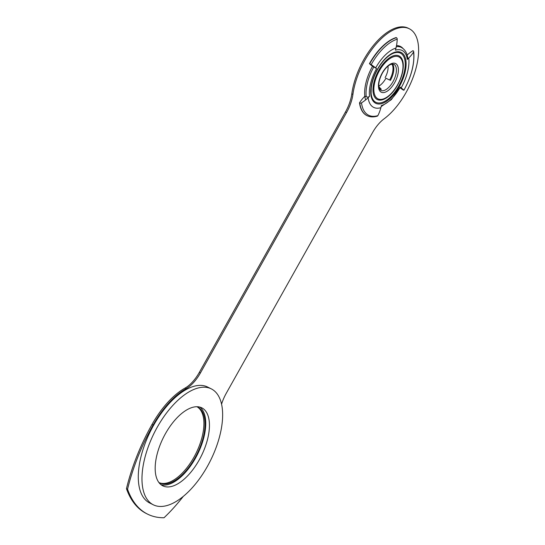 <?xml version="1.0" encoding="UTF-8"?>
<svg xmlns="http://www.w3.org/2000/svg" width="545" height="545" viewBox="0 0 545 545"><rect width="100%" height="100%" fill="white"/><g stroke="black" fill="none" stroke-linecap="round" stroke-linejoin="round"><path stroke-width="0.82" d="M159.086 482.632A42.421 20.506 116.6 0 0 193.918 457.269A42.421 20.506 116.6 0 0 197.045 406.795M158.922 482.536A42.421 20.506 116.6 0 0 159.631 482.925A42.421 20.506 116.6 0 0 195.021 457.82A42.421 20.506 116.6 0 0 197.61 407.054A42.421 20.506 116.6 0 0 196.874 406.727M221.563 404.172A28.279 13.673 -63.4 0 1 226.291 393.218L372.439 132.789A28.279 13.673 -63.4 0 1 384.102 118.817A53.26 25.751 116.6 0 0 406.066 92.5A53.26 25.751 116.6 0 0 409.309 28.762A53.26 25.751 116.6 0 0 364.878 60.277A53.26 25.751 116.6 0 0 352.915 94.421A28.279 13.673 -63.4 0 1 346.559 112.542L200.41 372.978A28.279 13.673 -63.4 0 1 186.22 388.592A65.993 31.903 116.6 0 0 153.104 425.032A129.649 62.675 116.6 0 0 127.564 489.24A141.407 68.363 116.6 0 0 147.497 514.099A141.407 68.363 116.6 0 0 164.018 517.75A129.649 62.675 116.6 0 0 183.284 496.4M409.309 28.762L408.205 28.204A53.26 25.751 116.6 0 0 363.767 59.725A53.26 25.751 116.6 0 0 351.804 93.863A28.279 13.673 -63.4 0 1 345.455 111.991L199.306 372.419A28.279 13.673 -63.4 0 1 185.116 388.04A65.993 31.903 116.6 0 0 151.994 424.48A129.649 62.675 116.6 0 0 126.46 488.681A141.407 68.363 116.6 0 0 146.394 513.547L147.497 514.099M372.644 66.061L372.412 66.47A33.463 16.18 116.6 0 0 365.606 99.933M403.062 48.539A33.463 16.18 116.6 0 0 401.876 47.381L401.699 47.238A33.463 16.18 116.6 0 0 400.452 46.461A33.463 16.18 116.6 0 0 396.515 45.596M401.556 47.544A33.463 16.18 116.6 0 0 400.773 46.829L400.589 46.686A33.463 16.18 116.6 0 0 399.887 46.209M127.564 489.24L126.46 488.681M397.216 39.206A42.292 20.444 116.6 0 0 371.186 64.63A38.729 3.304 -150.7 0 1 375.662 67.887L376.575 68.602A30.636 14.81 116.6 0 0 369.558 96.288A2.357 1.676 172.6 0 1 366.267 96.778A32.993 15.948 -63.4 0 1 373.816 66.96L372.528 66.32A46.216 3.938 -150.7 0 1 369.442 63.642A43.362 20.962 -63.4 0 1 396.133 37.571L396.392 37.694A1.417 1.124 73.4 0 1 397.216 39.206A38.729 30.874 73.4 0 1 395.977 48.049L395.438 50.181A30.636 14.81 116.6 0 1 407.285 59.446L408.736 58.029A38.729 27.57 -7.4 0 0 413.566 51.993A1.417 1.008 -7.4 0 0 413.689 51.475A1.417 1.008 -7.4 0 0 413.158 50.814L412.906 50.685A46.216 32.898 -7.4 0 0 407.122 55.045M366.267 96.778L364.973 96.138A46.216 32.898 -7.4 0 0 359.509 102.835L359.768 102.957A1.417 1.008 -7.4 0 0 361.498 102.848A38.729 27.57 -7.4 0 0 368.107 97.705L369.558 96.288M361.498 102.848A42.292 20.444 116.6 0 0 377.855 115.642A38.729 30.874 73.4 0 0 380.866 107.685L381.405 105.553A30.636 14.81 116.6 0 0 400.268 87.132L401.181 87.847A38.729 3.304 -150.7 0 1 403.886 90.211A42.292 20.444 116.6 0 0 413.566 51.993M413.689 51.475C414.84 63.186 411.584 76.116 403.913 90.266L402.973 89.877A46.216 3.938 -150.7 0 1 400.18 87.888M371.186 64.63L369.442 63.642M366.921 115.601A43.362 20.962 -63.4 0 1 366.799 115.533A43.362 20.962 -63.4 0 1 359.509 102.835M397.775 45.664A32.993 15.948 -63.4 0 1 398.211 45.869L401.345 47.435A32.993 15.948 -63.4 0 0 396.297 46.666M379.456 88.944A14.436 6.976 116.6 0 0 380.723 88.712L378.836 86.628M378.789 86.192A14.613 7.065 116.6 0 0 385.955 78.221L389.607 80.033A14.436 6.976 116.6 0 0 391.916 64.058M387.972 66.149A12.494 6.036 -63.4 0 1 385.131 77.581M385.955 78.221L389.607 80.033M380.723 88.712A2.357 1.88 -106.6 0 0 381.377 89.223A14.613 7.065 -63.4 0 1 379.756 89.462M400.268 87.132L391.378 99.606L381.146 106.588M377.855 115.642A1.417 1.124 73.4 0 1 377.263 116.153C373.448 117.284 370.048 117.12 367.051 115.663A43.362 20.962 -63.4 0 1 359.768 102.957M373.816 66.96L376.575 68.602M401.345 47.435C404.996 49.459 407.135 53.049 407.776 58.213A2.357 1.676 172.6 0 1 407.285 59.446M203.571 408.954A43.6 21.078 -63.4 0 1 200.185 458.161A43.6 21.078 -63.4 0 1 162.792 485.827A43.6 21.078 -63.4 0 1 161.048 484.723A43.6 21.078 -63.4 0 1 164.433 435.516A43.6 21.078 -63.4 0 1 201.827 407.851A43.6 21.078 -63.4 0 1 203.571 408.954M199.886 407.115A43.6 21.078 -63.4 0 1 197.467 454.428A43.6 21.078 -63.4 0 1 161.041 484.716M153.295 504.793L149.609 502.946A64.814 31.331 -63.4 0 1 147.021 501.305A64.814 31.331 -63.4 0 1 152.048 428.159A64.814 31.331 -63.4 0 1 207.631 387.039L211.324 388.885A64.814 31.331 -63.4 0 1 213.912 390.527A64.814 31.331 -63.4 0 1 208.878 463.672A64.814 31.331 -63.4 0 1 153.295 504.793A64.814 31.331 -63.4 0 1 150.706 503.151A64.814 31.331 -63.4 0 1 155.741 430.005A64.814 31.331 -63.4 0 1 211.324 388.885M352.915 94.421L351.804 93.863M346.559 112.542L345.455 111.991M200.41 372.978L199.306 372.419M186.22 388.592L185.116 388.04M153.104 425.032L151.994 424.48M401.699 47.238L400.589 46.686M377.515 69.413A27.482 13.284 116.6 0 0 371.111 93.161A27.482 13.284 116.6 0 0 381.411 102.685A27.482 13.284 116.6 0 0 398.77 86.042A27.482 13.284 116.6 0 0 404.615 58.942A27.482 13.284 116.6 0 0 390.295 54.841A27.482 13.284 116.6 0 0 377.542 69.372M399.41 86.464A28.422 13.741 -63.4 0 1 374.565 102.562A28.422 13.741 -63.4 0 1 377.433 69.27A28.422 13.741 -63.4 0 1 402.278 53.172A28.422 13.741 -63.4 0 1 399.41 86.464M397.564 85.095A24.368 11.779 -63.4 0 1 386.235 98.018A24.368 11.779 -63.4 0 1 373.543 94.38A24.368 11.779 -63.4 0 1 378.72 70.359A24.368 11.779 -63.4 0 1 394.11 55.597A24.368 11.779 -63.4 0 1 403.245 64.044C403.586 70.557 401.706 77.574 397.605 85.088C394.287 90.92 390.499 95.232 386.235 98.018M379.361 70.782A23.428 11.329 116.6 0 0 376.997 98.223A23.428 11.329 116.6 0 0 397.482 84.952A23.428 11.329 116.6 0 0 399.846 57.511A23.428 11.329 116.6 0 0 379.361 70.782M380.771 90.381A14.613 7.065 116.6 0 0 392.965 81.73A14.613 7.065 116.6 0 0 393.858 64.249L390.867 64.365C387.761 65.768 384.92 68.697 382.352 73.159C379.252 79.12 378.169 84.053 379.088 87.943L380.771 90.381M394.621 82.711A16.023 7.746 -63.4 0 1 380.608 91.792A16.023 7.746 -63.4 0 1 382.222 73.016A16.023 7.746 -63.4 0 1 396.235 63.942A16.023 7.746 -63.4 0 1 394.621 82.711M392.509 63.983A14.613 7.065 -63.4 0 1 390.377 80.435M380.866 107.685A32.993 15.948 -63.4 0 1 368.107 97.705M408.736 58.029A32.993 15.948 -63.4 0 1 401.181 87.847M375.662 67.887A32.993 15.948 -63.4 0 1 395.977 48.049M369.694 63.772A43.362 20.962 -63.4 0 1 396.392 37.694M371.111 93.161L371.234 88.045C371.949 81.961 374.061 75.755 377.562 69.406C381.391 62.723 385.642 57.872 390.295 54.841"/></g></svg>
